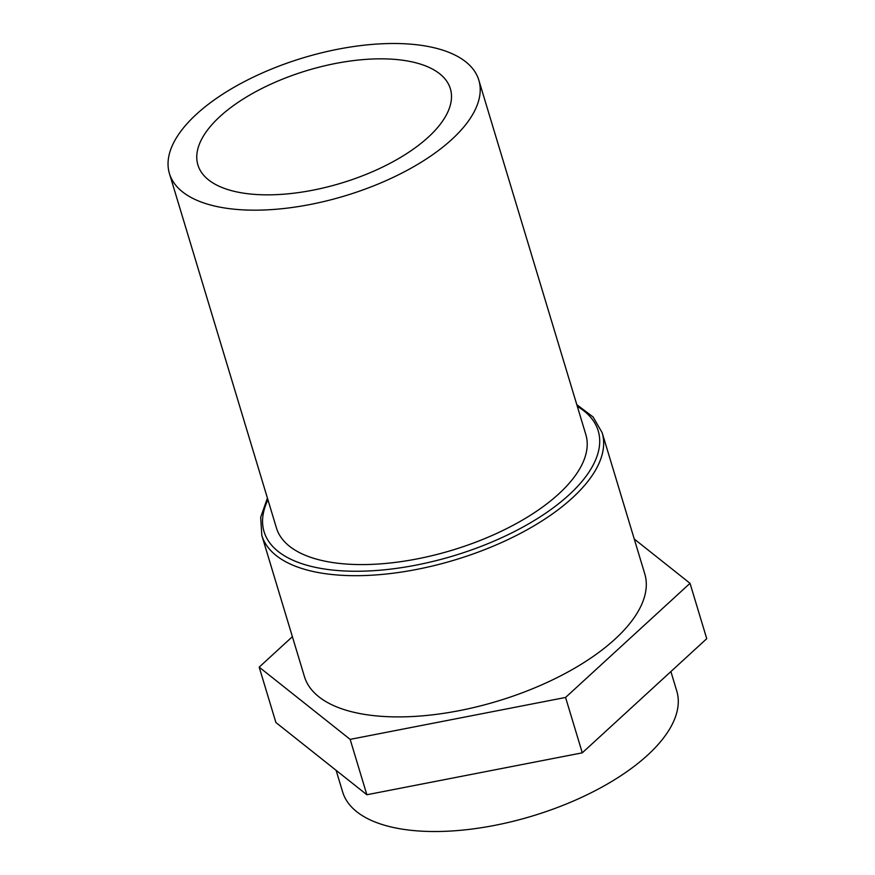 <?xml version="1.0" encoding="UTF-8"?>
<svg xmlns="http://www.w3.org/2000/svg" width="875" height="875" viewBox="0 0 875 875"><rect width="100%" height="100%" fill="white"/><g stroke="black" fill="none" stroke-linecap="round" stroke-linejoin="round"><path stroke-width="1.31" d="M615.027 639.122A177.745 79.308 163.2 0 1 433.858 714.667A177.745 79.308 163.2 0 1 304.434 676.605L261.811 535.391A177.745 79.308 163.2 0 0 391.223 573.453A177.745 79.308 163.2 0 0 572.403 497.908A177.745 79.308 163.2 0 0 602.131 432.644L644.766 573.847A177.745 79.308 163.2 0 1 615.027 639.122M451.795 139.464A161.591 72.1 163.2 0 1 287.088 208.141A161.591 72.1 163.2 0 1 169.433 173.545A161.591 72.1 163.2 0 1 196.47 114.209A161.591 72.1 163.2 0 1 361.167 45.533A161.591 72.1 163.2 0 1 478.822 80.128A161.591 72.1 163.2 0 1 451.795 139.464M478.822 80.128L585.823 434.547A161.591 72.1 163.2 0 1 558.797 493.872A161.591 72.1 163.2 0 1 394.089 562.548A161.591 72.1 163.2 0 1 276.434 527.953L169.433 173.545M219.953 116.528A131.863 58.833 163.2 0 1 354.353 60.495A131.863 58.833 163.2 0 1 450.363 88.725A131.863 58.833 163.2 0 1 428.302 137.145A131.863 58.833 163.2 0 1 293.902 193.189A131.863 58.833 163.2 0 1 197.903 164.948A131.863 58.833 163.2 0 1 219.953 116.528M670.895 671.562L676.78 691.075A174.519 77.875 163.2 0 1 647.588 755.158A174.519 77.875 163.2 0 1 469.711 829.325A174.519 77.875 163.2 0 1 342.639 791.952L336.109 770.328M292.392 636.683L259.186 667.144L350.153 739.375L565.567 697.452L690.025 583.308L634.255 539.022M259.186 667.144L275.898 722.52L366.866 794.752L582.291 752.828L706.737 638.684L690.025 583.308M565.567 697.452L582.291 752.828M350.153 739.375L366.866 794.752M577.325 406.383A174.519 77.875 163.2 0 1 569.013 494.889A174.519 77.875 163.2 0 1 360.358 571.222A174.519 77.875 163.2 0 1 267.936 499.8M267.422 498.094L260.684 517.322L261.811 535.391M576.811 404.688L593.075 416.97L602.131 432.644"/></g></svg>

